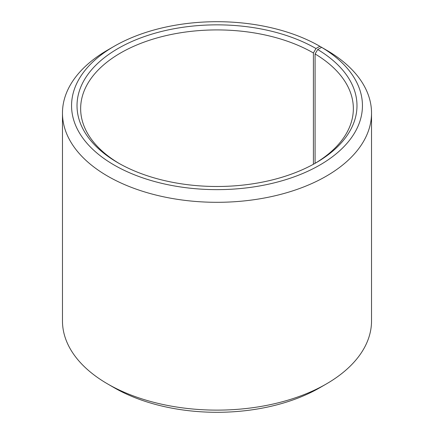 <?xml version="1.0" encoding="UTF-8"?>
<svg xmlns="http://www.w3.org/2000/svg" width="434" height="434" viewBox="0 0 434 434"><rect width="100%" height="100%" fill="white"/><g stroke="black" fill="none" stroke-linecap="round" stroke-linejoin="round"><path stroke-width="0.65" d="M314.683 163.558A136.352 78.722 -0 0 0 353.352 108.636A136.352 78.722 -0 0 0 315.084 53.952L315.084 163.325M326.27 50.024L319.842 46.292L315.985 48.521A139.987 80.822 -0 0 0 118.015 48.521A139.987 80.822 -0 0 0 118.015 162.815A139.987 80.822 -0 0 0 118.015 162.821A139.987 80.822 -0 0 0 315.985 162.815A139.987 80.822 -0 0 0 317.699 49.525L315.084 53.952M319.842 46.292A145.439 83.968 -0 0 0 114.158 46.297A145.439 83.968 -0 0 0 114.158 165.045A145.439 83.968 -0 0 0 318.941 165.56A145.439 83.968 -0 0 0 321.621 47.339L317.699 49.525M114.158 46.297L107.73 50.008A154.531 89.22 -0 0 0 62.469 113.09A154.531 89.22 -0 0 0 107.73 176.177A154.531 89.22 -0 0 0 276.138 195.517A154.531 89.22 -0 0 0 371.531 113.09A154.531 89.22 -0 0 0 328.158 51.114L321.621 47.339M62.469 113.09L62.469 320.91A154.531 89.22 -0 0 0 107.73 383.992L114.158 387.708A145.439 83.968 -0 0 0 114.158 387.708A145.439 83.968 -0 0 0 319.842 387.703L326.27 383.992A154.531 89.22 -0 0 0 371.531 320.91L371.531 113.09M114.153 387.703A145.439 83.968 -0 0 0 114.158 387.703L107.73 383.992A154.531 89.22 -0 0 0 326.27 383.992M315.985 48.521L313.413 52.975A136.352 78.722 -0 0 0 164.822 35.908A136.352 78.722 -0 0 0 80.648 108.636A136.352 78.722 -0 0 0 119.317 163.558M313.413 52.975L313.413 164.264"/></g></svg>
